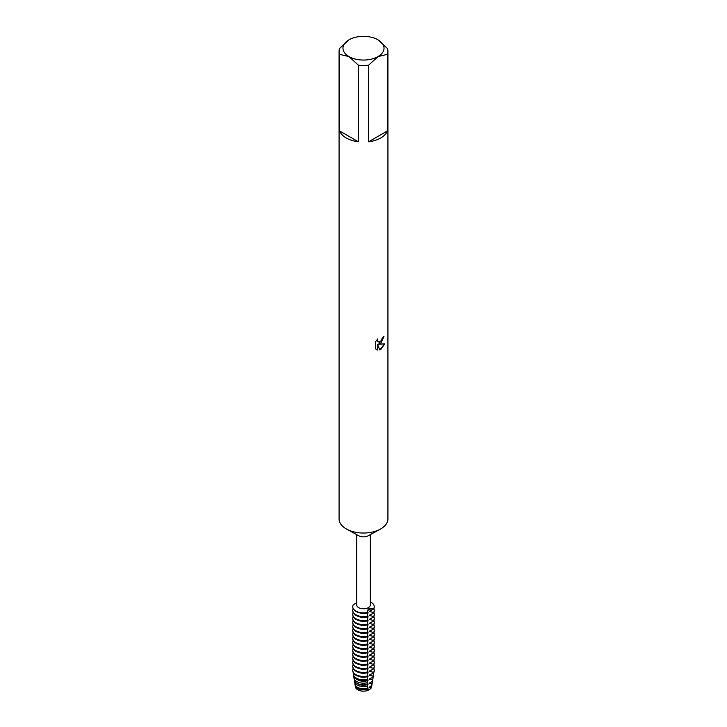<?xml version="1.0" encoding="UTF-8"?>
<svg xmlns="http://www.w3.org/2000/svg" width="727" height="727" viewBox="0 0 727 727"><rect width="100%" height="100%" fill="white"/><g stroke="black" fill="none" stroke-linecap="round" stroke-linejoin="round"><path stroke-width="1.09" d="M371.597 686.215A8.106 4.68 180 0 1 370.461 688.869L367.662 690.496L370.461 688.878A5.761 3.326 0 0 0 367.662 690.496A8.106 4.68 180 0 1 359.302 690.477A8.106 4.68 180 0 1 355.403 686.215M368.335 535.708A6.843 3.953 180 0 1 368.207 535.781A6.843 3.953 180 0 1 358.793 535.781L346.697 529.165A24.427 14.104 180 0 1 339.073 518.924L339.073 51.39A24.427 14.104 180 0 1 339.618 48.418L348.987 39.821A20.52 11.85 180 0 1 378.013 39.821L378.013 39.821A20.52 11.85 180 0 1 378.013 56.579L387.382 54.352L387.382 130.951A24.427 14.104 180 0 1 380.775 137.957A24.427 14.104 180 0 1 368.634 141.774L368.634 65.176A24.427 14.104 180 0 1 358.366 65.176L358.366 141.774A24.427 14.104 180 0 1 339.618 130.951L339.618 54.352A24.427 14.104 180 0 1 339.073 51.39M370.343 534.618L370.343 604.846A6.843 3.953 180 0 1 368.335 607.636A6.843 3.953 180 0 1 360.883 608.49A6.843 3.953 180 0 1 356.657 604.846L356.657 534.618M378.013 39.821L387.382 48.418A24.427 14.104 180 0 1 387.927 51.39L387.927 518.924A24.427 14.104 180 0 1 380.775 528.902A24.427 14.104 180 0 1 380.303 529.165A24.427 14.104 180 0 1 346.697 529.165M377.786 338.882L377.486 340.291L378.322 341.963L380.775 341.499L382.611 337.492A24.427 14.104 0 0 0 383.974 336.401L380.775 343.398L378.676 344.198L384.765 343.844L380.775 349.505L379.739 349.941L377.486 344.271L377.486 350.005L375.523 348.851L375.523 341.772L377.795 338.882M356.657 602.937L353.395 604.564A10.751 6.207 180 0 0 355.903 611.08A10.751 6.207 180 0 0 367.171 612.516L367.635 610.226L368.998 608.463L373.605 608.808A5.761 3.326 0 0 0 368.816 609.753A5.761 3.326 0 0 0 367.308 611.271A5.761 3.326 180 0 1 373.605 608.808L373.605 609.099A10.751 6.207 0 0 0 374.251 606.981A10.751 6.207 0 0 0 374.241 606.836M383.829 336.528L378.676 344.198M378.258 341.917L377.567 341.217L377.513 339.164M376.377 349.551L377.349 349.923L377.486 344.271M379.703 349.832L384.583 343.889M370.343 601.901A10.751 6.207 180 0 1 373.605 608.808A10.751 6.207 180 0 0 374.251 606.691A10.751 6.207 180 0 0 370.343 601.901M387.927 51.39A24.427 14.104 180 0 1 387.382 54.352M348.987 39.821L348.987 39.821A20.52 11.85 180 0 0 348.987 56.579L358.366 65.176M358.366 141.774L339.618 130.951M339.618 54.352L348.987 56.579A20.52 11.85 180 0 0 378.013 56.579L368.634 65.176M387.382 130.951L368.634 141.774M371.842 684.898A8.342 4.816 180 0 1 371.806 685.506L371.57 686.915A8.106 4.68 180 0 1 370.461 688.869L370.825 687.36L369.789 687.378L369.789 686.806L371.106 686.061A8.551 4.935 0 0 0 372.015 684.28L372.415 681.844A8.96 5.171 180 0 1 371.624 683.525L371.106 686.061M370.834 686.215A7.752 4.471 180 0 1 369.789 687.378M371.806 685.506A8.342 4.816 180 0 1 370.825 687.36M370.834 610.416A7.752 4.471 180 0 1 369.789 611.589L373.605 612.507L373.605 613.088A10.751 6.207 0 0 0 374.251 610.971A10.751 6.207 0 0 0 374.241 610.68M373.832 608.681A10.751 6.207 180 0 1 374.251 610.389A10.751 6.207 180 0 1 373.605 612.507M352.759 610.68A10.751 6.207 0 0 0 352.749 610.971A10.751 6.207 0 0 0 355.903 615.351A10.751 6.207 0 0 0 367.171 616.796L367.171 616.223A10.751 6.207 180 0 1 355.903 614.778A10.751 6.207 180 0 1 352.749 610.389A10.751 6.207 180 0 1 353.168 608.681M367.171 616.223L368.026 612.607A7.752 4.471 180 0 1 358.993 612.616M373.605 609.099L369.789 611.007L369.789 611.589M368.026 612.607L368.026 612.025L367.171 612.616M352.759 606.836A10.751 6.207 0 0 0 352.749 606.981A10.751 6.207 0 0 0 355.903 611.362A10.751 6.207 0 0 0 367.171 612.806L367.171 612.516A10.751 6.207 180 0 1 352.749 606.691A10.751 6.207 180 0 1 353.395 604.564M373.605 613.088L369.789 614.997L369.789 615.578L373.605 616.496L373.605 617.078A10.751 6.207 0 0 0 374.251 614.96A10.751 6.207 0 0 0 374.241 614.669M352.759 614.669A10.751 6.207 0 0 0 352.749 614.96A10.751 6.207 0 0 0 355.903 619.34A10.751 6.207 0 0 0 367.171 620.785L368.026 616.596L368.026 616.014L367.171 616.605M370.834 614.406A7.752 4.471 180 0 1 369.789 615.578M368.026 616.596A7.752 4.471 180 0 1 358.993 616.605M373.832 612.67A10.751 6.207 180 0 1 374.251 614.379A10.751 6.207 180 0 1 373.605 616.496M367.171 620.204A10.751 6.207 180 0 1 355.903 618.768A10.751 6.207 180 0 1 352.749 614.379A10.751 6.207 180 0 1 353.168 612.67M373.605 617.078L369.789 618.986L369.789 619.568L373.605 620.485L373.605 621.067A10.751 6.207 0 0 0 374.251 618.95A10.751 6.207 0 0 0 374.241 618.659M352.759 618.659A10.751 6.207 0 0 0 352.749 618.95A10.751 6.207 0 0 0 355.903 623.33A10.751 6.207 0 0 0 367.171 624.775L368.026 620.585L368.026 620.004L367.171 620.594M370.834 618.395A7.752 4.471 180 0 1 369.789 619.568M368.026 620.576A7.752 4.471 180 0 1 358.993 620.594M373.832 616.66A10.751 6.207 180 0 1 374.251 618.368A10.751 6.207 180 0 1 373.605 620.485M367.171 624.193A10.751 6.207 180 0 1 355.903 622.757A10.751 6.207 180 0 1 352.749 618.368A10.751 6.207 180 0 1 353.168 616.66M373.605 621.067L369.789 622.975L369.789 623.557L373.605 624.475L373.605 625.056A10.751 6.207 0 0 0 374.251 622.939A10.751 6.207 0 0 0 374.241 622.648M352.759 622.648A10.751 6.207 0 0 0 352.749 622.939A10.751 6.207 0 0 0 355.903 627.319A10.751 6.207 0 0 0 367.171 628.764L368.026 624.575L368.026 623.993L367.171 624.584M370.834 622.385A7.752 4.471 180 0 1 369.789 623.557M368.026 624.566A7.752 4.471 180 0 1 358.993 624.575M373.832 620.649A10.751 6.207 180 0 1 374.251 622.357A10.751 6.207 180 0 1 373.605 624.475M367.171 628.183A10.751 6.207 180 0 1 355.903 626.738A10.751 6.207 180 0 1 352.749 622.357A10.751 6.207 180 0 1 353.168 620.649M373.605 625.056L369.789 626.965L369.789 627.546L373.605 628.464L373.605 629.046A10.751 6.207 0 0 0 374.251 626.919A10.751 6.207 0 0 0 374.241 626.638M352.759 626.638A10.751 6.207 0 0 0 352.749 626.919A10.751 6.207 0 0 0 355.903 631.309A10.751 6.207 0 0 0 367.171 632.754L368.026 628.555L368.026 627.983L367.171 628.573M370.834 626.374A7.752 4.471 180 0 1 369.789 627.546M368.026 628.555A7.752 4.471 180 0 1 358.993 628.564M373.832 624.638A10.751 6.207 180 0 1 374.251 626.347A10.751 6.207 180 0 1 373.605 628.464M367.171 632.172A10.751 6.207 180 0 1 355.903 630.727A10.751 6.207 180 0 1 352.749 626.347A10.751 6.207 180 0 1 353.168 624.638M373.605 629.046L369.789 630.954L369.789 631.536L373.605 632.454L373.605 633.035A10.751 6.207 0 0 0 374.251 630.909A10.751 6.207 0 0 0 374.241 630.627M352.759 630.627A10.751 6.207 0 0 0 352.749 630.909A10.751 6.207 0 0 0 355.903 635.298A10.751 6.207 0 0 0 367.171 636.743L368.026 632.545L368.026 631.972L367.171 632.554M370.834 630.364A7.752 4.471 180 0 1 369.789 631.536M368.026 632.545A7.752 4.471 180 0 1 358.993 632.554M373.832 628.628A10.751 6.207 180 0 1 374.251 630.336A10.751 6.207 180 0 1 373.605 632.454M367.171 636.161A10.751 6.207 180 0 1 355.903 634.716A10.751 6.207 180 0 1 352.749 630.336A10.751 6.207 180 0 1 353.168 628.628M373.605 633.035L369.789 634.944L369.789 635.525L373.605 636.443L373.605 637.025A10.751 6.207 0 0 0 374.251 634.898A10.751 6.207 0 0 0 374.241 634.616M352.759 634.616A10.751 6.207 0 0 0 352.749 634.898A10.751 6.207 0 0 0 355.903 639.287A10.751 6.207 0 0 0 367.171 640.732L368.026 636.534L368.026 635.961L367.171 636.543M370.834 634.353A7.752 4.471 180 0 1 369.789 635.525M368.026 636.534A7.752 4.471 180 0 1 358.993 636.543M373.832 632.617A10.751 6.207 180 0 1 374.251 634.326A10.751 6.207 180 0 1 373.605 636.443M367.171 640.151A10.751 6.207 180 0 1 355.903 638.706A10.751 6.207 180 0 1 352.749 634.326A10.751 6.207 180 0 1 353.168 632.617M373.605 637.025L369.789 638.933L369.789 639.515L373.605 640.432L373.605 641.014A10.751 6.207 0 0 0 374.251 638.888A10.751 6.207 0 0 0 374.241 638.597M352.759 638.597A10.751 6.207 0 0 0 352.749 638.888A10.751 6.207 0 0 0 355.903 643.277A10.751 6.207 0 0 0 367.171 644.722L368.026 640.523L368.026 639.951L367.171 640.532M370.834 638.342A7.752 4.471 180 0 1 369.789 639.515M368.026 640.523A7.752 4.471 180 0 1 358.993 640.532M373.832 636.607A10.751 6.207 180 0 1 374.251 638.315A10.751 6.207 180 0 1 373.605 640.432M367.171 644.14A10.751 6.207 180 0 1 355.903 642.695A10.751 6.207 180 0 1 352.749 638.315A10.751 6.207 180 0 1 353.168 636.607M373.605 641.014L369.789 642.922L369.789 643.504L373.605 644.422L373.605 645.003A10.751 6.207 0 0 0 374.251 642.877A10.751 6.207 0 0 0 374.241 642.586M352.759 642.586A10.751 6.207 0 0 0 352.749 642.877A10.751 6.207 0 0 0 355.903 647.266A10.751 6.207 0 0 0 367.171 648.711L368.026 644.513L368.026 643.931L367.171 644.522M370.834 642.332A7.752 4.471 180 0 1 369.789 643.504M368.026 644.513A7.752 4.471 180 0 1 358.993 644.522M373.832 640.596A10.751 6.207 180 0 1 374.251 642.304A10.751 6.207 180 0 1 373.605 644.422M367.171 648.13A10.751 6.207 180 0 1 355.903 646.685A10.751 6.207 180 0 1 352.749 642.304A10.751 6.207 180 0 1 353.168 640.596M373.605 645.003L369.789 646.912L369.789 647.493L373.605 648.411L373.605 648.993A10.751 6.207 0 0 0 374.251 646.866A10.751 6.207 0 0 0 374.241 646.576M352.759 646.576A10.751 6.207 0 0 0 352.749 646.866A10.751 6.207 0 0 0 355.903 651.256A10.751 6.207 0 0 0 367.171 652.701L368.026 648.502L368.026 647.921L367.171 648.511M370.834 646.321A7.752 4.471 180 0 1 369.789 647.493M368.026 648.502A7.752 4.471 180 0 1 358.993 648.511M373.832 644.585A10.751 6.207 180 0 1 374.251 646.285A10.751 6.207 180 0 1 373.605 648.411M367.171 652.119A10.751 6.207 180 0 1 355.903 650.674A10.751 6.207 180 0 1 352.749 646.285A10.751 6.207 180 0 1 353.168 644.585M373.605 648.993L369.789 650.901L369.789 651.483L373.605 652.401L373.605 652.982A10.751 6.207 0 0 0 374.251 650.856A10.751 6.207 0 0 0 374.241 650.565M352.759 650.565A10.751 6.207 0 0 0 352.749 650.856A10.751 6.207 0 0 0 355.903 655.245A10.751 6.207 0 0 0 367.171 656.69L368.026 652.492L368.026 651.91L367.171 652.501M370.834 650.311A7.752 4.471 180 0 1 369.789 651.483M368.026 652.492A7.752 4.471 180 0 1 358.993 652.501M373.832 648.575A10.751 6.207 180 0 1 374.251 650.274A10.751 6.207 180 0 1 373.605 652.401M367.171 656.108A10.751 6.207 180 0 1 355.903 654.663A10.751 6.207 180 0 1 352.749 650.274A10.751 6.207 180 0 1 353.168 648.575M373.605 652.982L369.789 654.891L369.789 655.472L373.605 656.39L373.605 656.972A10.751 6.207 0 0 0 374.251 654.845A10.751 6.207 0 0 0 374.241 654.554M352.759 654.554A10.751 6.207 0 0 0 352.749 654.845A10.751 6.207 0 0 0 355.903 659.235A10.751 6.207 0 0 0 367.171 660.679L368.026 656.481L368.026 655.899L367.171 656.49M370.834 654.3A7.752 4.471 180 0 1 369.789 655.472M368.026 656.481A7.752 4.471 180 0 1 358.993 656.49M373.832 652.564A10.751 6.207 180 0 1 374.251 654.264A10.751 6.207 180 0 1 373.605 656.39M367.171 660.098A10.751 6.207 180 0 1 355.903 658.653A10.751 6.207 180 0 1 352.749 654.264A10.751 6.207 180 0 1 353.168 652.564M373.605 656.972L369.789 658.88L369.789 659.462L373.605 660.38L373.605 660.961A10.751 6.207 0 0 0 374.251 658.835A10.751 6.207 0 0 0 374.241 658.544M352.759 658.544A10.751 6.207 0 0 0 352.749 658.835A10.751 6.207 0 0 0 355.903 663.224A10.751 6.207 0 0 0 367.171 664.669L368.026 660.47L368.026 659.889L367.171 660.479M370.834 658.289A7.752 4.471 180 0 1 369.789 659.462M368.026 660.47A7.752 4.471 180 0 1 358.993 660.479M373.832 656.554A10.751 6.207 180 0 1 374.251 658.253A10.751 6.207 180 0 1 373.605 660.38M367.171 664.087A10.751 6.207 180 0 1 355.903 662.642A10.751 6.207 180 0 1 352.749 658.253A10.751 6.207 180 0 1 353.168 656.554M373.605 660.961L369.789 662.87L369.789 663.451L373.605 664.369L373.605 664.941A10.751 6.207 0 0 0 374.251 662.824A10.751 6.207 0 0 0 374.241 662.533M352.759 662.533A10.751 6.207 0 0 0 352.749 662.824A10.751 6.207 0 0 0 355.903 667.213A10.751 6.207 0 0 0 367.171 668.658L368.026 664.46L368.026 663.878L367.171 664.469M370.834 662.279A7.752 4.471 180 0 1 369.789 663.451M368.026 664.46A7.752 4.471 180 0 1 358.993 664.469M373.832 660.543A10.751 6.207 180 0 1 374.251 662.242A10.751 6.207 180 0 1 373.605 664.369M367.171 668.077A10.751 6.207 180 0 1 355.903 666.632A10.751 6.207 180 0 1 352.749 662.242A10.751 6.207 180 0 1 353.168 660.543M373.605 664.951L369.789 666.859L369.789 667.441L373.605 668.358L373.605 668.931A10.751 6.207 0 0 0 374.251 666.813A10.751 6.207 0 0 0 374.241 666.523M352.759 666.523A10.751 6.207 0 0 0 352.749 666.813A10.751 6.207 0 0 0 355.903 671.203A10.751 6.207 0 0 0 367.171 672.648L368.026 668.449L368.026 667.868L367.171 668.458M370.834 666.268A7.752 4.471 180 0 1 369.789 667.441M368.026 668.449A7.752 4.471 180 0 1 358.993 668.458M373.832 664.533A10.751 6.207 180 0 1 374.251 666.232A10.751 6.207 180 0 1 373.605 668.358M367.171 672.066A10.751 6.207 180 0 1 355.903 670.621A10.751 6.207 180 0 1 352.749 666.232A10.751 6.207 180 0 1 353.168 664.533M373.605 668.94L369.789 670.848L369.789 671.421L373.605 672.348L373.551 672.948A10.696 6.179 0 0 0 374.151 671.421A10.696 6.179 0 0 0 374.169 671.266M352.831 671.266A10.696 6.179 0 0 0 352.849 671.421A10.696 6.179 0 0 0 355.939 675.192A10.696 6.179 0 0 0 367.162 676.628L368.026 672.439L368.026 671.857L367.171 672.448M370.834 670.258A7.752 4.471 180 0 1 369.789 671.421M368.026 672.439A7.752 4.471 180 0 1 358.993 672.448M373.832 668.522A10.751 6.207 180 0 1 374.251 670.221A10.751 6.207 180 0 1 373.605 672.348M367.171 676.055A10.751 6.207 180 0 1 355.903 674.611A10.751 6.207 180 0 1 352.749 670.221A10.751 6.207 180 0 1 353.168 668.522M373.633 674.511A10.178 5.88 180 0 0 373.533 672.948L369.789 674.838L369.789 675.41L373.015 676.037L372.797 677.246A9.978 5.761 0 0 0 373.433 675.71L373.633 674.511A10.178 5.88 180 0 1 373.015 676.037M367.508 689.278L367.508 689.278A8.342 4.816 180 0 1 357.602 688.46A8.342 4.816 180 0 1 355.194 685.506L355.43 686.915A8.106 4.68 180 0 0 367.662 690.496L368.026 687.815L367.408 688.196L367.262 686.043L368.026 683.825L367.199 684.389L367.153 682.753L368.026 679.836L367.126 680.527L367.126 679.309L368.026 675.846L367.171 676.446M370.834 674.247A7.752 4.471 180 0 1 369.789 675.41M368.026 676.428A7.752 4.471 180 0 1 358.938 676.419M367.126 679.436A10.178 5.88 180 0 1 356.303 678.1A10.178 5.88 180 0 1 353.367 674.511A10.178 5.88 180 0 1 353.458 672.966M372.797 677.246L369.789 678.827L369.789 679.4A7.752 4.471 180 0 0 370.834 678.236M353.367 674.511L353.567 675.71A9.978 5.761 0 0 0 356.439 679.227A9.978 5.761 0 0 0 367.126 680.527M368.026 680.417A7.752 4.471 180 0 1 358.129 680.009M369.789 679.409L372.342 679.754L371.997 681.617A9.269 5.353 0 0 0 372.724 679.99L373.024 678.173A9.569 5.525 180 0 1 372.342 679.754M372.987 676.937A9.569 5.525 180 0 1 373.024 678.173M367.153 682.753A9.569 5.525 180 0 1 356.73 681.553A9.569 5.525 180 0 1 353.976 678.173A9.569 5.525 180 0 1 354.013 676.937M371.997 681.617L369.789 682.817L369.789 683.389L371.624 683.525M353.976 678.173L354.276 679.99A9.269 5.353 0 0 0 356.948 683.262A9.269 5.353 0 0 0 367.199 684.389M370.834 682.226A7.752 4.471 180 0 1 369.789 683.389M368.026 684.407A7.752 4.471 180 0 1 358.02 683.943A7.752 4.471 180 0 1 357.284 683.453M372.424 680.917A8.96 5.171 180 0 1 372.415 681.844M367.262 686.043A8.96 5.171 180 0 1 357.166 685.007A8.96 5.171 180 0 1 354.585 681.844A8.96 5.171 180 0 1 354.576 680.917M354.585 681.844L354.985 684.28A8.551 4.935 0 0 0 357.457 687.297A8.551 4.935 0 0 0 367.408 688.196L367.408 688.205M368.026 688.396A7.752 4.471 180 0 1 358.02 687.933A7.752 4.471 180 0 1 356.403 686.561M355.194 685.506A8.342 4.816 180 0 1 355.158 684.898M367.171 676.346A10.751 6.207 180 0 1 352.804 671.103A10.751 6.207 180 0 1 352.749 670.512A10.751 6.207 180 0 1 352.759 670.367M374.241 670.367A10.751 6.207 180 0 1 374.251 670.512A10.751 6.207 180 0 1 374.196 671.103A10.751 6.207 180 0 1 373.605 672.639M368.207 535.781L380.303 529.165M352.749 666.813L352.749 666.232M374.251 666.813L374.251 666.232M352.749 662.824L352.749 662.242M374.251 662.824L374.251 662.242M352.749 658.835L352.749 658.253M374.251 658.835L374.251 658.253M352.749 654.845L352.749 654.264M374.251 654.845L374.251 654.264M352.749 650.856L352.749 650.274M374.251 650.856L374.251 650.274M352.749 646.866L352.749 646.285M374.251 646.866L374.251 646.285M352.749 642.877L352.749 642.304M374.251 642.877L374.251 642.304M352.749 638.888L352.749 638.315M374.251 638.888L374.251 638.315M352.749 634.898L352.749 634.326M374.251 634.898L374.251 634.326M352.749 630.909L352.749 630.336M374.251 630.909L374.251 630.336M352.749 626.919L352.749 626.347M374.251 626.919L374.251 626.347M352.749 622.939L352.749 622.357M374.251 622.939L374.251 622.357M352.749 618.95L352.749 618.368M374.251 618.95L374.251 618.368M352.749 614.96L352.749 614.379M374.251 614.96L374.251 614.379M352.749 610.971L352.749 610.389M374.251 610.971L374.251 610.389"/></g></svg>
